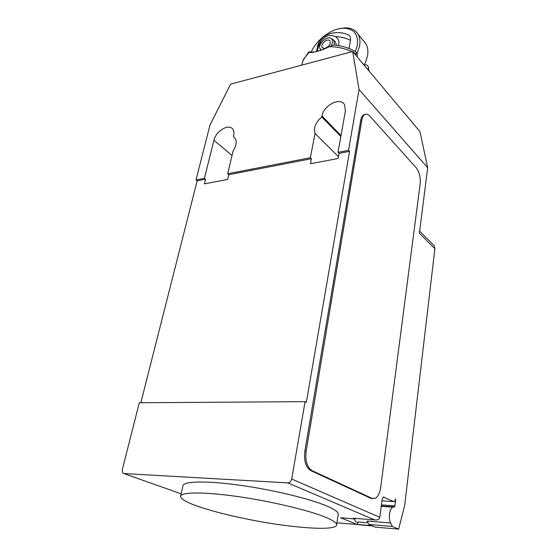 <?xml version="1.0" encoding="UTF-8"?>
<svg xmlns="http://www.w3.org/2000/svg" width="557" height="557" viewBox="0 0 557 557"><rect width="100%" height="100%" fill="white"/><g stroke="black" fill="none" stroke-linecap="round" stroke-linejoin="round"><path stroke-width="0.84" d="M324.606 516.854C307.185 509.864 269.88 501.077 237.024 496.454C204.106 491.796 181.471 491.991 180.621 496.141C180.377 498.877 186.414 502.372 198.731 506.633C214.055 511.792 233.007 516.499 255.586 520.746C295.182 528.231 334.687 530.912 336.581 525.251C337.347 523.197 333.358 520.398 324.606 516.854M182.947 485.774L182.968 485.655C183.894 481.171 206.487 480.635 239.252 485.147C271.955 489.638 309.031 498.529 326.311 505.798C334.994 509.481 338.941 512.433 338.155 514.661L336.672 524.631M368.045 522.786L358.471 521.993C356.64 522.724 355.178 521.672 354.071 518.839M427.692 167.748L359.042 89.531L352.678 51.516L419.971 131.626L427.692 167.748L419.379 233.202L434.899 248.707L404.716 505.143L398.645 529.15L392.358 526.456L390.61 522.96C389.503 520.565 389.127 517.648 389.496 514.202C390.025 510.567 391.132 508.228 392.817 507.183L394.377 506.905L394.878 505.84L395.728 498.933L394.481 501.565L393.743 501.592L383.362 497.074L382.067 499.754L379.804 517.335L291.715 479.034C291.095 481.464 289.779 482.745 287.767 482.877L123.793 473.547L122.7 473.032L122.22 469.927L139.313 402.753L305.09 401.66L291.715 479.034M434.899 248.707L434.251 245.762L433.304 244.815M372.508 525.975L357.378 524.569L358.067 522.153M371.616 525.606L336.936 522.835M398.645 529.15L375.362 527.152L368.922 524.485L367.147 521.046L390.61 522.96M392.358 526.456L368.922 524.485M357.378 524.569L340.599 517.752L355.018 518.915L353.876 518.254M356.508 518.47L355.018 518.915M287.767 482.877L374.659 519.925L376.741 519.994C378.516 519.653 379.54 518.762 379.804 517.335M372.8 498.626L370.899 498.306L310.653 470.547C305.737 467.253 303.809 460.778 304.86 451.121L360.72 120.298C361.214 117.534 362.182 115.717 363.617 114.846L365.072 114.429M310.653 470.547L311.934 470.609L372.111 498.383L370.899 498.306M360.72 120.298L361.848 120.054C362.342 117.29 363.303 115.473 364.731 114.596C366.402 113.719 368.163 114.282 370.015 116.281L416.218 167.796C419.344 171.974 420.66 177.314 420.166 183.81L380.675 487.493C379.853 492.987 378.099 496.579 375.404 498.257L372.111 498.383M311.934 470.609C307.025 467.309 305.09 460.827 306.148 451.163L304.86 451.121M361.848 120.054L306.148 451.163M359.042 89.531L348.543 150.293L349.559 151.33L339.039 153.363L338.127 158.487L310.437 163.737L311.412 158.71L310.353 157.715L315.046 133.471L338.447 156.684M311.412 158.71L228.816 174.682L227.688 179.438L204.377 183.859L205.547 179.187L197.157 180.809L196.022 179.932L210.01 124.991L230.647 84.142L352.678 51.516M140.837 402.746L197.157 180.809M349.559 151.33L306.336 402.363L305.09 401.66M315.046 133.471C313.354 127.838 315.61 122.338 321.821 116.97L322.009 115.988C323.533 105.35 340.236 96.779 344.518 104.625L345.437 110.732L338.008 152.34L339.039 153.363M340.835 136.528L321.821 116.97M235.019 138.15L233.411 136.75L235.103 138.268C237.052 141.624 236.405 145.816 233.153 150.85L227.702 173.777L228.816 174.682M205.547 179.187L204.419 178.303L213.937 140.246C215.886 130.916 229.143 123.153 232.875 129.294C233.989 130.958 234.246 133.137 233.634 135.824L233.411 136.75M227.702 173.777L310.353 157.715M338.008 152.34L348.543 150.293M196.022 179.932L204.419 178.303M334.771 45.138L333.664 45.054L329.34 46.704C320.86 50.673 314.42 52.602 310.012 52.49L309.093 52.288L310.709 52.045L308.745 51.878L309.093 52.281L303.523 59.272L301.615 65.169M314.97 51.961L310.709 52.052M309.81 52.177L308.745 51.857L303.189 60.295M357.121 56.807L357.302 54.565L356.494 52.288L355.853 51.885M364.215 64.96C366.429 64.549 367.801 65.19 368.33 66.882L368.226 70.022M349.002 48.473L350.492 40.32C350.854 37.876 350.207 36.114 348.557 35.049L347.067 34.423M338.28 45.563C339.805 42.144 338.851 39.185 335.418 36.671C340.807 36.762 345.834 37.98 350.492 40.32M357.183 53.354L359.606 45.841C360.4 41.134 359.836 37.18 357.9 33.977C355.178 29.793 350.826 27.746 344.853 27.85L338.377 28.887M311.119 52.17C316.536 39.665 331.659 28.316 343.411 28.191C353.876 28.525 358.52 34.2 357.329 45.214L355.359 51.585M363.805 41.239L365.81 43.704C367.745 46.906 368.337 50.847 367.578 55.512L365.942 61.242L364.167 65.051M317.483 46.649L321.382 40.626C325.615 35.578 330.294 34.262 335.418 36.671M334.499 41.023L335.432 42.109L336.546 45.319M321.382 40.626C319.091 44.755 317.866 47.749 317.727 49.594L317.483 51.321M322.614 47.881L322.218 47.436C319.857 44.163 328.073 37.444 330.064 41.03C330.747 44.268 329.027 46.697 324.905 48.327L324.773 48.786M331.046 45.771C332.961 42.75 333.128 40.41 331.561 38.739C327.976 35.105 317.943 43.328 319.843 48.306L321.292 50.109M323.429 49.322L323.923 48.382L324.411 48.932M322.218 47.436L323.923 48.382M334.297 45.096L334.151 40.605L332.438 39.248M384.149 497.046L383.515 497.004M393.743 501.592L381.928 500.813M394.878 505.84L381.406 504.907M374.659 519.925L353.312 518.212M181.143 493.815L123.793 473.547M341.002 135.567L322.009 115.988M232.032 155.577L213.937 140.246M329.34 46.697C337.354 46.739 344.929 48.396 352.073 51.676M353.333 52.288L357.302 54.565M368.386 67.808L368.908 70.83M182.968 485.655L180.621 496.141M381.267 505.986L394.377 506.905M392.817 507.183L381.218 506.369M419.644 231.113L434.251 245.762M364.731 114.596L363.617 114.846M311.454 52.233L310.012 52.49M333.664 45.054C342.165 45.674 349.775 48.083 356.494 52.288M368.33 66.882L368.929 70.857M343.411 28.191L344.853 27.85M365.81 43.704L357.9 33.977M348.557 35.042C336.762 29.326 320.108 33.838 317.553 46.315L316.487 51.592M320.094 48.912L320.679 50.318M331.561 38.739L333.539 39.895M335.432 42.109L334.151 40.605"/></g></svg>
